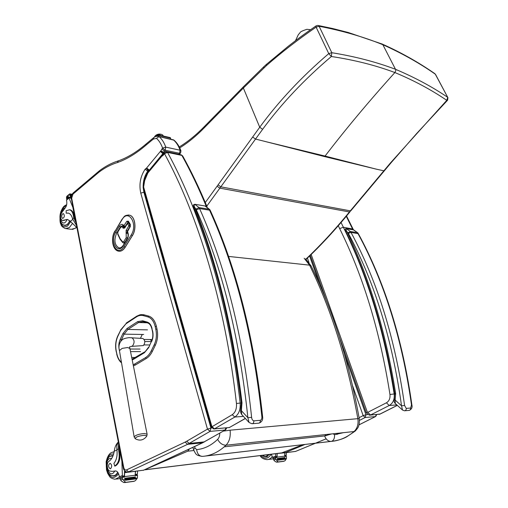 <?xml version="1.0" encoding="UTF-8"?>
<svg xmlns="http://www.w3.org/2000/svg" width="508" height="508" viewBox="0 0 508 508"><rect width="100%" height="100%" fill="white"/><g stroke="black" fill="none" stroke-linecap="round" stroke-linejoin="round"><path stroke-width="0.76" d="M382.295 44.088L348.374 32.537L332.746 28.543L318.3 25.508L319.113 26.27C342.284 30.702 363.531 36.849 382.854 44.704L381.914 43.936M316.179 25.813L317.773 25.406M324.644 156.61L376.663 169.24L325.069 156.07L324.644 156.61L265.125 141.478L325.069 156.07C345.675 129.134 368.948 101.289 394.875 72.549C413.95 80.486 431.254 89.751 446.78 100.336L447.719 97.333L435.293 74.168C419.545 63.151 402.063 53.327 382.854 44.704L395.497 69.298C376.244 61.995 355.016 56.464 331.813 52.718L331.356 56.496C304.324 79.432 281.413 103.715 262.611 129.33L206.794 206.127M205.289 202.54L259.728 127.241C278.625 101.365 301.638 76.822 328.759 53.607L331.356 56.496C354.552 60.001 375.73 65.348 394.875 72.549C395.846 70.745 396.056 69.66 395.497 69.298C414.636 77.381 432.041 86.722 447.719 97.333L435.54 74.435M266.56 65.475L266.51 64.287L288.538 46.044C297.072 39.459 301.765 35.839 316.02 25.927L316.103 27.134C298.082 39.516 281.565 52.299 266.56 65.475L243.37 88.043L259.728 127.241L262.611 129.33M382.327 44.107C401.263 52.584 418.814 62.465 434.969 73.743L434.721 73.577M447.935 97.53L447.618 100.165L446.78 100.336L390.474 162.916L349.415 211.95C335.083 229.578 320.567 245.313 305.867 259.163M310.458 29.807L307.931 31.591M311.144 266.014L309.575 265.151L228.498 256.413M305.568 258.909L311.106 265.944M219.774 433.121C219.774 435.8 219.062 437.883 217.634 439.376C219.748 443.23 222.542 445.173 226.022 445.211L354.057 431.533L355.448 430.854L357.657 428.111C359.073 425.971 359.607 422.821 359.251 418.668L357.861 418.668C358.616 424.104 357.346 428.396 354.057 431.533C347.047 437.42 339.439 440.709 331.229 441.401L331.483 441.363C333.699 440.538 334.715 438.315 334.531 434.696L343.446 432.67M205.264 456.07L330.772 441.42C327.952 441.179 325.914 439.356 324.637 435.947L331.629 433.934M304.178 258.274L309.575 265.151C331.267 309.48 347.364 360.648 357.861 418.668L230.092 430.187C230.778 436.575 229.425 441.585 226.022 445.211C218.783 451.993 210.998 455.714 202.667 456.368C199.339 456.305 197.333 454.057 196.647 449.618L195.015 448.012L193.497 449.542M145.237 469.779L281.546 452.965L302.914 444.697M189.484 448.92L187.693 451.199L144.513 469.824M324.847 435.921L325.812 434.556M134.626 364.173L135.471 364.947L146.329 358.457L145.485 357.67L133.191 364.877M144.018 344.919L149.682 344.957M144.799 341.503L151.327 341.566M144.139 339.446L152.159 339.541M144.361 435.273L146.799 435.864L146.564 436.448C143.377 440.328 139.637 441.103 135.344 438.772C135.236 437.178 138.246 436.01 144.361 435.273M131.737 346.361L143.351 345.592C145.39 342.754 145.244 340.385 142.9 338.487L142.488 338.461M174.066 140.202L157.798 136.29M142.24 334.461L140.43 338.328M120.936 341.097L122.942 336.563M71.412 199.015L73 194.088L98.997 172.149L99.676 170.58M73.552 192.634L73 194.088M73.323 192.811C71.685 194.367 71.044 196.418 71.406 198.952L123.317 467.76C123.552 470.211 125.044 471.703 127.8 472.237L187.598 444.322L210.052 431.381L207.474 429.127L186.696 441.236L189.262 443.414L204.165 441.916L225.279 429.978M118.516 160.795L117.234 162.604C126.74 159.296 136.303 153.499 145.923 145.225L153.34 139.084L156.496 138.354L159.067 136.589C161.925 139.052 164.148 142.564 165.754 147.117L162.592 148.095L160.68 151.047L146.621 168.008L145.155 169.164C140.36 176.397 138.894 184.379 140.76 193.116L207.474 429.127L210.941 428.054L143.891 192.253L140.76 193.116M146.38 143.739L145.923 145.225M143.154 186.982C143.097 180.918 144.621 175.666 147.726 171.228L145.155 169.164M148.317 171.336L147.726 171.228L148.355 170.898L146.317 168.345M148.641 170.955L148.939 170.364L146.431 168.224M149.104 170.39L162.877 153.619L160.338 151.441M163.506 153.753L162.877 153.619L163.208 153.251L160.623 151.111M163.824 153.378L163.208 153.251L163.811 152.324L160.782 150.895M164.56 152.483L163.811 152.324L164.427 151.149L161.862 148.984M180.448 153.168L178.778 154.191L164.427 151.149L165.183 150.235L162.592 148.095C161.125 143.91 159.093 140.665 156.496 138.354M172.206 139.535L173.387 139.827C176.251 142.265 178.492 145.733 180.105 150.228L180.943 150.838L180.607 152.991L179.54 153.295L165.183 150.235L165.754 147.117L180.105 150.228L179.54 153.295L178.689 154.299M225.977 427.926L224.955 430.047L210.052 431.381L210.941 428.054L211.728 427.984M143.192 187.801L143.891 192.253L144.488 192.354M226.759 427.857L225.66 429.762L202.501 442.811L143.58 470.198L128.41 472.161M180.943 150.838L180.943 150.838C179.33 146.272 176.975 142.678 173.876 140.043M245.389 418.497L229.368 427.526L214.471 428.828L234.848 417.03L232.226 414.699L211.309 427.139L213.779 428.987L214.471 428.828L211.88 426.561L143.624 187.014L144.647 180.651L147.847 173.012L147.872 171.869M147.847 173.012L148.101 171.596M147.968 172.853L161.614 156.477L161.696 155.257M161.614 156.477L161.785 155.162M161.671 156.407L163.131 154.191M162.23 155.988L163.093 154.254M164.598 152.444L164.497 153.683L167.532 152.394L166.618 151.74M180.994 154.788L166.91 151.803L164.433 152.648L163.062 154.286L163.131 155.321L164.497 153.683C197.847 214.973 225.082 302.882 236.455 403.504C236.811 408.75 235.401 412.483 232.226 414.699M163.227 154.089L162.865 154.47M245.32 418.421L229.368 427.526L214.154 428.955M181.273 154.845L182.702 155.956L181.273 154.845M143.624 187.014L143.135 187.611M146.869 174.828L146.926 173.673M147.422 173.984L147.072 173.438M147.637 173.349L147.422 172.574M128.175 235.248L127.267 231.076L130.054 226.536L130.099 225.266L128.88 225.838L129.978 226.53L130.029 225.26L128.257 222.714M127.438 223.107L127.464 223.52L128.683 222.949L128.34 222.726M124.549 227.819L122.612 226.073M130.099 225.266L128.683 222.949M123.717 243.091L124.892 242.367L127.997 236.811M124.346 226.619L125.108 226.543L124.022 225.857L123.971 226.409L124.593 226.835M127.444 232.137L127.419 231.102M119.012 251.244C121.31 251.409 123.374 250.095 125.184 247.288L132.41 235.604C136.855 228.924 135.16 216.433 129.705 215.208L128.588 215.024M150.298 339.661L151.613 340.97M346.551 215.989L353.066 229.083L343.345 227.235L341.065 222.517M338.29 225.736L339.649 228.587L343.345 227.235C367.201 275.101 384.15 330.676 394.176 393.96L389.96 394.487C390.335 398.361 389.153 401.13 386.423 402.8L367.754 412.337L367.309 412.096L311.156 254.476M359.448 420.395L365.157 417.5L363.156 415.627L365.976 414.738L344.659 354.724M376.345 414.611L375.38 416.585L365.157 417.5L365.976 414.738L367.595 414.598M376.765 414.572L375.73 416.458L359.016 424.821M241.205 402.469L241.268 403.39L241.992 402.774L241.205 402.469C231.985 327.254 216.065 261.868 193.453 206.305L194.932 207.747C193.999 206.254 193.993 205.105 194.907 204.299L205.372 206.038M262.598 416.509L261.842 416.535C262.052 418.497 261.556 419.754 260.356 420.319L253.848 420.853C252.546 420.491 251.803 419.316 251.619 417.328C242.964 336.055 225.615 266.471 199.581 208.597L199.053 207.594L195.967 209.074L196.361 209.823L199.581 208.597L209.563 210.166L210.388 210.674C236.487 267.906 253.892 336.518 262.598 416.503C263.112 419.779 261.899 421.996 258.959 423.151M196.361 209.823C222.161 267.506 239.338 336.804 247.885 417.722L251.619 417.328M248.869 422.281L241.706 414.49L241.376 410.667L247.885 417.722L249.041 422.472L251.987 423.748C253.244 423.634 253.86 422.669 253.848 420.853M195.967 209.074L194.932 207.747C217.208 263.22 232.899 328.231 241.992 402.774L241.376 410.667L240.684 410.045C240.271 411.061 240.57 412.496 241.586 414.357M394.786 394.291L395.649 393.592L394.691 393.287C384.81 331.591 368.313 277.254 345.186 230.283L346.926 231.635C346.069 230.372 345.878 229.381 346.354 228.676L353.6 229.876M357.835 232.88L358.369 233.712C384.734 282.175 402.577 339.255 411.886 404.933L411.493 404.952L410.635 408.032L406.235 408.394L404.584 405.486C395.256 338.988 377.393 281.286 350.984 232.372L350.45 231.527L347.967 232.772L348.367 233.407L350.984 232.372L358.381 233.737M348.367 233.407C374.58 282.143 392.303 339.611 401.536 405.803L404.584 405.486M402.349 409.899L395.268 403.511L395.167 400.082L401.536 405.803L402.514 410.045L404.482 410.794C405.689 410.686 406.273 409.886 406.235 408.394M347.967 232.772L346.926 231.635C369.678 278.492 385.915 332.473 395.649 393.592L395.167 400.082L394.316 399.491C393.878 401.047 394.157 402.349 395.148 403.396M118.04 442.258C115.951 444.468 114.687 447.459 114.249 451.237C113.405 456.051 111.646 459.403 108.966 461.283C106.172 462.839 107.023 470.77 110.026 471.062L112.185 471.386L115.538 470.935C117.151 471.119 118.294 472.497 118.98 475.075L119.367 476.917L120.32 477.641M118.313 441.846L116.827 445.605L116.891 449.675C117.596 455.454 116.611 460.026 113.925 463.391L114.687 466.026C118.408 463.588 119.818 458.94 118.929 452.082L118.332 448.983L118.618 443.421M120.015 450.647L121.882 461.232L122.39 476.085L122.765 476.866L123.939 476.707L124.384 475.831L124.536 470.599M125.254 481.908L123.793 482.543L125.101 482.511L125.254 481.908L122.638 479.26L122.066 477.374L124.492 477.063L124.72 470.821M124.511 476.606L135.192 475.24L135.369 471.348M135.198 475.113L135.547 471.278M135.414 474.434L137.357 474.186L137.579 471.03M124.733 472.669L124.746 471.951L124.733 472.669L135.439 471.291M124.746 471.951L125.933 471.805M135.192 475.24L135.172 475.698L137.535 475.393L137.395 478.028L135.56 480.53L134.017 481.336L124.987 482.543M123.793 482.543L121.088 480.841L119.932 478.32L120.034 477.768L121.78 476.993L122.066 477.374M118.929 452.082L119.717 452.006L119.012 445.446M119.717 452.006C120.606 458.857 119.189 463.499 115.468 465.938L115.151 465.976M114.465 471.138L114.967 471.126L114.465 471.138M125.216 479.603L135.763 478.199L125.152 479.59L125.266 480.289L125.152 479.59M124.809 478.974L124.695 478.276L124.809 478.974L135.42 477.59L135.299 476.904L124.708 478.276M125.266 480.289L135.884 478.892L135.763 478.199M137.535 475.393L137.306 475.005L135.185 475.285M124.492 477.063L124.263 476.675L121.857 476.987M137.357 474.186L136.081 475.164M115.132 475.64L114.719 475.526M113.176 455.403L111.265 455.752L110.147 456.501M111.589 475.45L113.494 476.002C115.297 475.977 116.776 474.821 117.932 472.535M115.818 470.96L114.605 471.183C109.722 480.568 102.616 461.861 109.709 458.476L111.735 458.356M110.611 468.7C112.179 466.522 111.995 464.712 110.046 463.271C108.026 465.049 108.077 466.884 110.185 468.789L110.611 468.7M63.875 209.448L62.827 210.045C56.648 215.297 62.96 229.629 67.037 219.462L63.595 220.237L67.602 219.494L70.358 221.367L76.943 227.641M75.965 222.58L73.819 217.869L73.317 215.29C72.669 212.23 71.425 210.395 69.596 209.772L66.167 210.699L66.173 213.119L68.383 213.106C70.364 213.754 71.761 215.678 72.574 218.878L73.819 217.869M76.537 225.539L72.574 218.878M71.291 197.72L70.682 197.631L71.374 198.787M70.466 197.834L71.45 199.2M70.783 198.044L68.904 197.764L72.873 207.391L74.867 217.716L74.562 217.964L74.066 215.386L73.317 215.29M68.383 194.964L66.694 196.577L66.58 198.799L68.155 197.536L68.161 195.612L69.691 193.859L72.149 194.234M66.281 213.131L68.25 213.074M75.635 220.872L74.562 217.964M69.526 209.753L70.339 209.874C72.174 210.496 73.412 212.331 74.066 215.386M71.615 195.491L68.536 195.015M71.457 196.107L70.339 195.942M70.294 196.507L70.294 195.917L70.294 196.507L71.361 196.666M70.199 195.269L70.155 194.672L71.825 194.901L70.288 194.691M70.237 194.659L70.199 195.282M63.595 220.237L62.344 220.472C60.344 218.999 60.071 216.497 61.525 212.966L65.024 208.172C66.446 206.508 67.024 204.33 66.751 201.632L66.497 200.114L66.993 199.269M74.72 216.135L74.867 217.716M69.971 220.942L67.469 224.625L64.478 225.431L63.132 224.676M65.151 207.702L65.564 207.512M64.516 220.351L62.732 220.516M62.617 213.843C61.379 215.722 61.385 217.253 62.636 218.446C64.573 217.303 64.84 215.697 63.437 213.62L62.617 213.843M275.558 453.701L275.685 457.327M276.511 457.219L276.962 456.463L277.05 453.517M277.832 461.575L276.365 462.14L277.781 462.007L277.832 461.575L275.831 459.315L275.311 457.727L277.044 457.505L277.178 453.498M277.05 457.124L284.683 456.146L284.81 452.857M284.696 455.968L284.931 452.799M284.848 455.46L286.239 455.289L286.391 452.622M277.203 453.498L284.886 452.806M271.355 454.222L272.523 457.41L273.456 458.025M284.683 456.146L284.677 456.527L286.366 456.311L286.468 458.514L285.191 460.597L283.807 461.296L277.387 462.147M276.365 462.14L274.168 460.692L273.164 458.572L273.26 458.102L275.076 457.403L276.803 457.181L275.076 457.403L275.311 457.727M277.8 459.632L285.318 458.629L277.736 459.619L277.863 460.21L277.736 459.619M277.381 459.105L277.203 458.534L277.381 459.105L284.963 458.121L284.836 457.543L277.266 458.527M277.863 460.21L285.445 459.213L285.318 458.629M277.203 453.796L277.387 453.473M286.366 456.311L285.204 456.108M277.044 457.505L276.803 457.181M286.239 455.289L285.223 456.101M266.986 456.654L266.268 456.546M263.011 456.057L265.659 456.876L269.761 454.419M267.646 456.381L266.49 456.495M159.118 135.503L159.01 135.045L157.417 135.407L157.524 135.865L159.118 135.503L170.294 138.043L170.72 138.367L170.161 139.071M159.01 135.045L170.186 137.592L170.294 138.043M157.023 136.284L157.524 135.865M170.713 138.341L170.186 137.592M156.223 136.398L157.417 135.407M159.823 134.22L160.096 135.293L159.728 134.322M161.614 134.442L159.607 134.036L155.226 135.833C157.067 134.144 159.195 133.68 161.614 134.442M319.113 26.27L331.813 52.718L328.759 53.607L316.103 27.134L319.113 26.27M265.138 141.465L255.549 139.078L252.673 137.02M204.915 127.14L204.908 125.99L243.313 86.9L243.37 88.043L204.47 127.597C196.355 135.922 188.112 142.691 179.737 147.885M217.087 186.239L219.901 188.157L349.415 211.95L350.825 210.776M218.053 184.887L220.847 186.842L350.33 210.845L350.901 210.687L384.207 170.967M263.843 67.951L263.741 66.821L266.687 64.129M243.491 86.722L263.906 66.669M204.47 127.597L204.451 126.46L205.092 125.8M179.267 146.945C187.776 141.783 196.171 134.957 204.451 126.46L204.635 126.27M376.663 169.24L384.277 170.891L390.95 162.897M447.504 100.286L416.63 133.547L391.014 162.82L390.474 162.916M333.077 433.775L334.531 434.696M324.637 435.947L224.231 446.837M230.092 430.187L223.298 431.108M217.634 439.376C211.144 445.548 204.146 448.958 196.647 449.618M195.015 448.012L194.608 446.538M282.289 452.819L145.491 469.69M187.693 451.199L193.821 450.533M132.194 359.931L133.579 359.283L133.934 358.445M132.105 359.207L144.748 351.879M133.579 359.283L144.399 352.723L148.59 347.212M144.399 352.723L148.679 347.643L151.524 341.147M119.234 349.282L119.602 351.517M148.679 347.643L151.492 341.217C152.864 338.207 153.2 334.969 152.495 331.495L151.892 328.835C151.003 325.545 149.638 323.615 147.803 323.024L147.866 323.031M120.841 341.211L121.329 340.004L120.161 339.452C118.815 342.513 118.478 345.802 119.145 349.333M151.619 341.573C153.067 338.379 153.422 334.943 152.679 331.273L152.495 331.495M121.329 340.004L124.079 334.143L122.911 333.591L120.161 339.452M152.679 331.273L151.892 328.822M143.694 334.486L124.079 334.143L127.883 329.438L126.956 328.568L122.911 333.591M152.076 328.593C151.187 325.037 149.574 322.866 147.244 322.085L147.803 323.024M147.504 329.87L127.883 329.438L138.544 322.536L137.611 321.653L126.956 328.568M147.244 322.085L142.646 320.783L143.269 321.723M146.945 322.783L138.544 322.536L143.015 321.659M142.646 320.783L137.611 321.653M151.263 350.85C149.708 353.993 147.784 356.26 145.485 357.664L146.336 358.457C148.73 356.997 150.736 354.635 152.356 351.371L151.263 350.85L154.222 344.773C156.407 339.979 156.94 334.829 155.816 329.317L156.997 329.019L156.388 326.333C154.965 320.713 152.413 317.303 148.736 316.103L143.554 314.7L140.799 314.63M121.437 362.293C119.209 360.439 117.666 357.581 116.821 353.708L116.275 351.117C115.284 345.859 115.792 340.951 117.793 336.391L120.523 330.543L125.94 323.793L136.474 316.884C138.716 315.436 141.014 315.024 143.377 315.646L147.949 316.909C151.441 318.052 153.861 321.297 155.207 326.631L155.816 329.317M132.867 358.985L132.004 358.991M131.705 357.486L135.547 357.467M140.589 351.6L130.524 351.606M130.004 349.028L140.03 349.053M117.793 336.391L117.723 336.042M120.523 330.543L117.697 336.099C115.633 340.811 115.113 345.872 116.135 351.288L116.821 353.708M125.94 323.793L120.453 330.194M136.474 316.884L136.614 316.268L126.219 323.088M143.554 314.7L139.992 314.776L136.754 316.173M133.388 365.881L135.471 364.947M143.377 315.646L144.158 314.839M147.949 316.909L148.736 316.103M155.207 326.631L156.388 326.333M152.356 351.371L155.315 345.294L154.222 344.773M155.315 345.294C157.62 340.246 158.178 334.816 156.997 329.019M119.45 350.596L122.091 348.399L127.654 347.516L129.908 348.539L147.098 434.143M131.439 337.737L131.921 337.769C134.607 339.985 134.779 342.748 132.423 346.062L129.426 346.951L129.883 348.425M146.793 436.086L147.123 434.245L144.424 433.489C138.874 434.029 135.452 435.172 134.156 436.918L134.175 437.026M121.45 339.82L122.225 339.833M123.317 467.76L123.736 467.455L71.717 198.374M202.717 442.773L143.58 470.198L128.772 472.027L126.422 469.976C125.159 470.338 124.263 469.5 123.736 467.455M204.527 441.827L202.501 442.811L187.598 444.322L185.147 442.093L126.422 469.976M186.696 441.236L185.147 442.093M98.997 172.149C104.826 167.754 110.903 164.573 117.234 162.604M153.81 137.579L153.34 139.084M149.327 170.123L146.621 168.008M243.446 416.382L234.848 417.03C238.836 414.268 240.601 409.607 240.151 403.047L236.455 403.504M241.249 402.984L240.151 403.047C228.638 302.031 201.155 213.83 167.532 152.394L181.896 155.429C190.5 170.91 198.634 187.903 206.299 206.394M162.496 155.931L163.131 155.321M127.464 223.52L128.88 225.838L126.105 230.378L126.225 237.611L123.723 241.675L122.644 241.871L120.11 238.671L117.767 233.636L117.9 231.864L120.352 227.825C121.202 226.644 122.015 226.562 122.79 227.584L123.165 228.206L124.695 228.054L127.464 223.52M123.019 242.684L123.558 243.065L124.816 242.354L127.317 238.296C128.276 236.442 128.346 234.664 127.527 232.962L127.146 232.334L126.003 232.918M127.222 232.346L127.197 231.07L130.054 226.536M126.105 230.378L127.267 231.076M124.67 227.648L124.695 228.054M124.536 227.838L123.927 227.006L122.79 227.584M123.165 228.206L124.377 227.641M120.326 227.419L120.352 227.825M124.003 227.019L122.434 226.066M117.875 231.458L117.9 231.864M122.949 226.124L122.873 226.117C121.507 226.181 120.644 226.638 120.282 227.489L117.831 231.527L117.767 233.636M120.028 238.97L119.907 238.335M122.65 242.487L120.136 239.312L120.11 238.671M122.669 242.513L122.644 241.871M124.892 242.367L123.723 241.675M127.394 238.303L126.225 237.611M127.597 232.975L126.384 233.547M125.108 226.543L128.276 221.704L130.283 224.987L130.334 224.422L128.327 221.151L128.27 221.691M128.327 221.151L126.784 221.317L123.927 225.711C122.479 223.799 120.955 223.958 119.355 226.174L115.589 232.391C109.766 241.319 117.786 255.137 123.387 245.535L127.235 239.3C128.607 236.639 128.702 234.099 127.533 231.667L130.2 226.562M127.876 222.009L126.784 221.317M130.232 226.974L130.334 224.422M130.283 224.987L130.162 226.625L127.375 231.172L127.533 231.667M127.21 238.874L127.235 239.3M123.368 245.11L123.387 245.535M119.875 247.91L118.802 247.815C114.503 244.939 113.792 240.024 116.669 233.07L115.589 232.391M116.669 233.07L120.44 226.854L119.355 226.174M123.933 226.327L123.927 225.711M120.44 226.854L123.006 225.412L123.971 226.409M114.979 231.362L122.022 219.71C128.422 208.248 138.297 224.117 131.242 234.906L124.016 246.596C117.507 257.715 108.236 241.694 114.979 231.362L121.996 219.31M114.954 230.956L114.916 231.026C110.681 237.661 112.293 249.892 118.313 251.123C120.828 251.651 123.088 250.368 125.114 247.282L132.34 235.598C136.779 228.917 135.084 216.427 129.629 215.195L128.124 215.011M122.022 219.71L121.958 219.38C124.314 216.878 124.073 214.827 129.629 215.195L129.705 215.208M131.242 234.906L132.41 235.604M124.016 246.596L125.184 247.288M339.338 337.039L366.325 412.909L367.309 412.096M346.285 216.313L352.971 229.775M366.325 412.909L369.481 415.207L370.561 414.973L367.754 412.337M397.3 405.34L379.743 414.179L370.561 414.973L389.255 405.498L386.423 402.8M396.837 404.92L389.255 405.498C393.065 403.187 394.703 399.339 394.176 393.96L394.767 393.929M339.649 228.587C363.277 276.238 380.048 331.54 389.96 394.487M397.351 405.384L380.232 414.007L370.065 415.157M282.721 452.653L285.109 452.704L283.934 452.171M326.136 438.817L295.586 451.409L285.109 452.704L305.086 444.405M326.022 435.718L329.863 434.118M340.22 433.013L336.817 434.416M326.149 438.836L295.586 451.409L284.74 452.825M307.416 258.077L309.004 262.579M352.635 385.883L363.156 415.627L359.08 417.703M319.938 285.128L309.588 255.994M210.388 210.674L209.817 209.62L209.036 209.175L209.563 210.166C235.687 267.462 253.111 336.252 261.842 416.535M204.972 205.918L209.036 209.175L199.053 207.594L194.805 204.299M252.425 423.71L258.496 423.196C259.753 423.081 260.375 422.123 260.356 420.319M353.346 229.8L357.803 232.829L357.397 232.62L357.93 233.464C384.308 281.959 402.165 339.122 411.493 404.952M345.186 230.283C344.951 229.159 345.338 228.625 346.354 228.676L353.663 229.883L357.397 232.62L350.45 231.527L346.246 228.664M404.908 410.756L408.883 410.42C410.089 410.312 410.674 409.518 410.635 408.032M116.891 449.675L118.332 448.983M122.39 476.085L124.384 475.831M137.306 475.005L136.1 475.158M122.326 475.532L119.355 476.853M125.101 482.511L134.093 481.305M114.687 466.026L115.468 465.938M135.852 478.225L137.395 478.028M123.304 479.87L125.063 479.641M122.104 478.091L120.148 478.949M122.638 479.26L120.656 480.124M125.387 482.384L134.385 481.184M114.903 471.018L115.602 470.935M119.469 448.735L119.12 448.907M116.935 449.948L114.249 451.237M113.671 453.885L110.973 454.209C108.141 455.835 106.572 459.207 106.261 464.331M106.578 468.624C109.645 478.225 113.646 479.952 118.586 473.805M114.148 451.822L111.544 452.514C109.157 453.593 107.353 456.66 106.147 461.728L106.489 469.9L107.785 473.615C109.842 476.307 109.131 478.079 115.126 479.266L119.437 477.101M114.148 451.815L112.998 451.98M111.766 455.847L113.043 455.746M117.678 472.186C116.561 474.497 115.1 475.672 113.303 475.704C109.709 475.856 107.372 472.865 106.286 466.725C107.099 459.638 108.483 456.171 110.439 456.336L113.062 455.701M68.161 195.612L66.51 197.009M67.139 213.214L66.389 213.119M70.536 197.364L68.243 197.021M68.066 196.552L66.434 197.929M68.91 197.65L68.155 197.536M67.45 198.882L66.694 198.768M68.993 198.069L66.504 200.165M72.72 219.456L70.358 221.367M70.606 221.659L67.716 225.914C63.983 228.13 61.487 226.282 60.211 220.364M61.316 211.169C62.617 208.064 64.294 206.311 66.345 205.905M76.346 227.292L75.336 228.257L71.361 229.311L66.478 228.733M72.301 223.647L69.399 227.546L65.43 228.613C62.592 227.216 61.151 225.908 61.1 224.688C59.728 222.739 59.627 218.44 60.789 211.785C63.341 205.918 64.326 205.956 66.669 204.686M69.71 220.694C68.269 224.028 66.484 225.508 64.351 225.133C59.055 224.752 58.464 212.166 63.087 208.851L65.481 207.626M275.546 456.641L276.962 456.463M275.704 457.314L276.53 457.213M275.495 456.178L272.51 457.352M277.489 462.115L283.921 461.258M285.407 458.648L286.468 458.514M276.39 459.829L277.654 459.664M275.361 458.33L273.393 459.099M275.831 459.315L273.844 460.089M277.781 462.007L284.207 461.143M260.763 455.524C264.693 459.454 268.148 459.029 271.145 454.247M260.083 455.613C261.182 457.822 263.468 459.168 266.935 459.645C269.043 459.588 270.827 458.546 272.288 456.514M268.275 459.473L272.809 458.883M269.329 454.47L265.513 456.616L261.931 455.384M349.917 211.88C335.496 229.61 320.878 245.434 306.07 259.347M310.585 29.718L306.883 29.318C302.4 30.785 300.126 31.896 300.057 32.664L298.31 34.722L295.491 40.703M311.118 265.97C332.765 310.166 348.805 361.061 359.245 418.655M206.089 455.924L331.483 441.363C337.642 440.55 342.684 439.058 346.596 436.886L355.022 431.216M201.905 456.387C195.91 455.092 196.177 455.009 193.478 449.478L192.894 447.338M147.644 322.98L143.205 321.716M116.675 353.879C117.532 357.867 119.151 360.877 121.545 362.896M135.211 438.677L134.156 436.918L119.424 350.476C118.478 347.307 118.942 344.233 120.809 341.249C122.193 340.176 121.603 338.709 128.886 337.655L142.9 338.487M173.444 139.84L158.947 136.538C157.036 135.96 155.226 136.379 153.53 137.808L146.107 143.961M99.238 170.923L73.273 192.869M99.276 170.885C105.239 166.345 111.506 163.03 118.078 160.941M146.101 143.974C136.639 152.102 127.279 157.766 118.034 160.96M143.796 470.154L143.243 470.325M179.426 154.451L179.686 154.07M147.047 173.52L147.936 171.793L161.62 155.353L163.017 154.248M229.064 427.653L229.692 427.457M207.08 206.82C199.428 188.379 191.3 171.425 182.702 155.956M143.129 187.579L211.309 427.139M143.129 187.477C143.396 182.582 144.589 178.079 146.698 173.971M146.755 173.85L147.053 173.488M128.435 222.739L127.4 223.177L124.555 227.844M117.672 234.08L120.117 239.293M118.802 247.815C120.269 248.285 121.774 247.409 123.323 245.18L127.171 238.944C128.378 237.344 128.486 235.102 127.483 232.219M310.28 255.334L326.53 301.028M353.441 229.819L353.066 229.07M379.266 414.357L379.978 414.134M340.309 433.007L336.925 434.397M295.7 451.383L295.237 451.523M375.545 416.547L358.997 424.879M209.817 209.62L205.289 206.013L194.901 204.299C193.427 204.584 192.945 205.251 193.453 206.305M241.268 403.39L240.684 410.045M394.316 399.491L394.691 393.294M411.886 404.933C412.528 407.333 411.677 409.143 409.321 410.375M115.24 465.982L114.598 466.058M135.299 476.904L124.695 478.276M124.263 476.675L121.837 476.987M113.494 476.002L114.484 475.882M116.453 479.095L120.047 478.625M115.519 475.425L114.262 475.583M66.986 196.145L68.948 194.488M69.596 209.772L70.339 209.874M70.294 195.917L71.463 196.088M68.955 197.606L70.555 197.847M66.764 199.46L68.923 197.637M66.612 198.806L67.399 198.92M65.265 225.527L64.478 225.431M72.504 229.432L76.714 227.52M66.199 225.355L65.113 225.222M284.836 457.543L277.254 458.527M286.131 455.994L284.683 456.178M265.659 456.876L266.668 456.749M154.388 137.173C155.181 135.369 157.01 134.385 159.874 134.22C161.747 134.195 162.897 134.798 163.316 136.023"/></g></svg>
